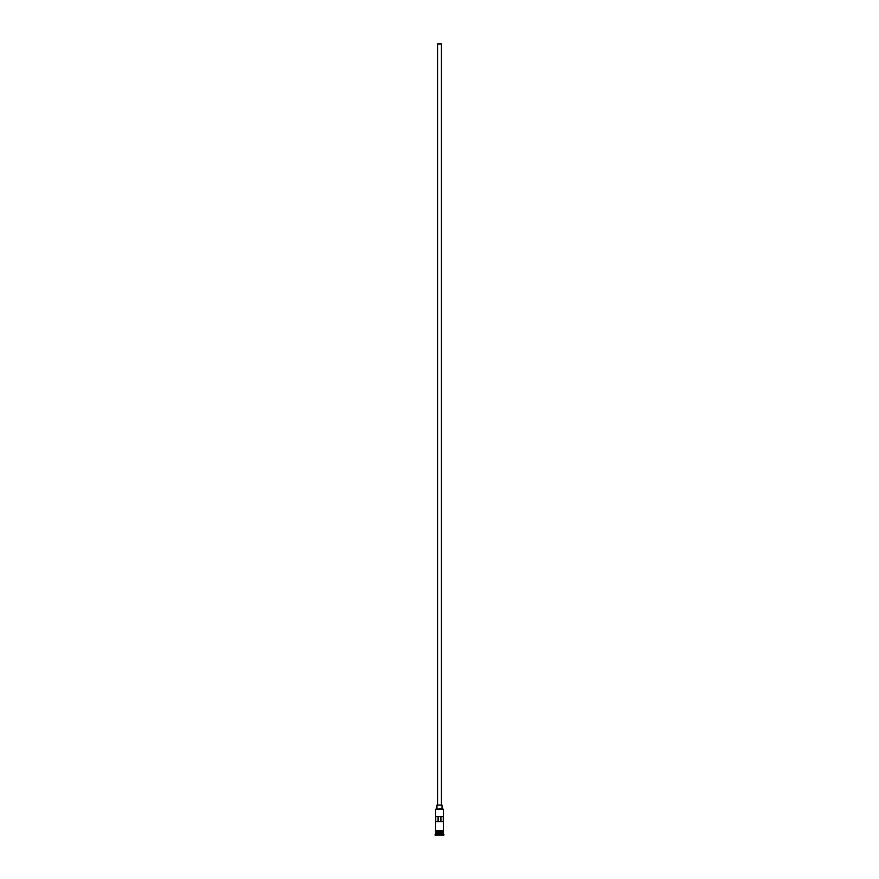 <?xml version="1.0" encoding="UTF-8"?>
<svg xmlns="http://www.w3.org/2000/svg" width="879" height="879" viewBox="0 0 879 879"><rect width="100%" height="100%" fill="white"/><g stroke="black" fill="none" stroke-linecap="round" stroke-linejoin="round"><path stroke-width="1.32" d="M443.324 809.163L435.676 809.163L443.324 809.163L435.676 809.163L435.676 830.589L435.676 809.163L442.027 808.911L442.049 805.087L436.951 805.087L436.951 808.911L436.951 805.087L442.005 805.087L442.049 808.911L443.324 809.163L443.324 830.589L443.324 809.163M441.412 805.087L441.412 43.95L437.588 43.95L437.588 805.087L437.588 43.95L441.412 43.95L441.412 805.087M443.324 832.885L443.324 831.226L443.203 832.633L435.797 832.633L435.039 834.797L443.961 834.797L443.324 834.16L435.676 834.16L443.324 834.16L443.324 832.885L435.797 832.754L443.203 832.754L443.961 834.797L435.039 835.05L443.961 835.05L435.039 835.05L435.676 832.885L443.324 832.885M435.676 832.501L443.324 832.501L435.676 832.501L435.676 831.226L435.676 832.501M435.753 816.558L443.247 816.558L443.247 821.667L435.753 821.667L435.753 816.558L443.247 816.558L438.105 816.558L438.105 821.667L438.105 816.558L435.753 816.558L435.753 821.667L443.247 821.667L443.247 816.558M443.39 830.589L435.61 830.589L435.61 831.226L443.39 831.226L443.39 830.589L443.39 831.226L435.292 830.908L443.39 830.589M443.203 832.633L435.797 832.754L443.203 832.633M440.895 821.667L440.895 816.558L440.895 821.667"/></g></svg>
